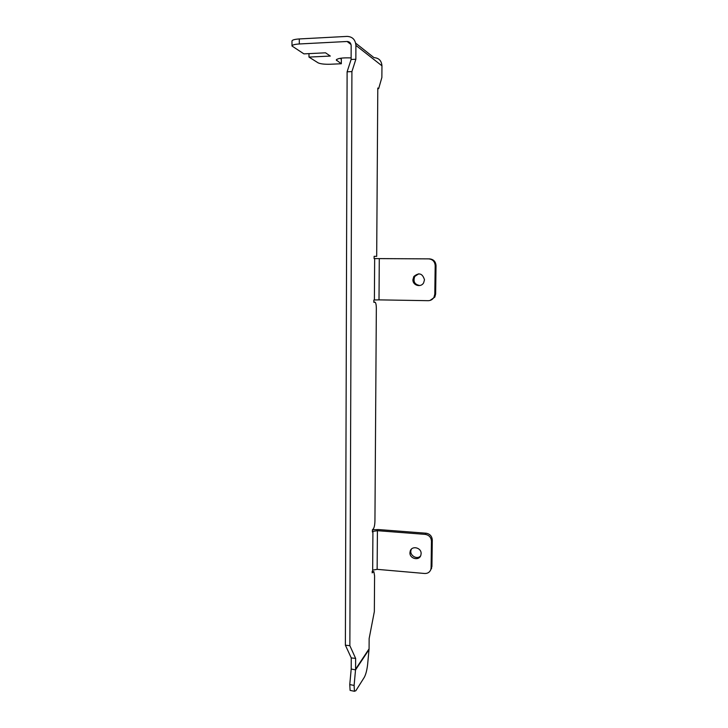 <?xml version="1.0" encoding="UTF-8"?>
<svg xmlns="http://www.w3.org/2000/svg" width="728" height="728" viewBox="0 0 728 728"><rect width="100%" height="100%" fill="white"/><g stroke="black" fill="none" stroke-linecap="round" stroke-linejoin="round"><path stroke-width="1.09" d="M355.674 43.161L373.983 57.649C378.842 57.94 381.499 60.661 381.954 65.811L381.872 77.459L378.66 88.634L377.796 88.052L376.685 256.356L374.119 256.329L374.101 258.586L429.584 258.877C433.533 259.305 435.681 261.552 436.026 265.602L435.644 293.976L434.825 297.088L430.039 300.436M419.874 285.522C414.632 284.584 412.922 281.554 414.76 276.44L418.755 273.792M372.509 529.738L378.451 529.556L426.053 533.205C429.875 533.879 431.95 536.126 432.286 539.949L431.922 566.502L430.576 570.17M420.593 555.928C416.889 560.223 408.936 555.009 411.165 549.758L411.447 549.103M291.992 45.937L291.974 41.032C292.165 39.958 294.603 39.267 299.29 38.948L347.129 36.4C352.47 36.691 355.401 39.685 355.91 45.4L355.856 59.259L351.915 71.599L349.859 645.681L355.637 658.403L355.592 669.196L369.078 648.848L367.64 664.355C366.976 670.042 365.875 674.346 364.337 677.258L355.865 690.708L354.427 691.291L350.104 690.39L349.759 684.557L354.108 685.448L354.427 691.291M299.29 38.948L299.299 43.971C294.613 44.281 292.174 44.963 291.992 46.01L303.904 53.872L325.525 52.807L330.294 56.056L308.981 57.084L318.081 62.826C320.429 63.928 324.524 64.401 330.357 64.246L341.332 63.745L341.341 59.196L340.076 58.313M341.332 63.745L336.272 60.005C337.455 58.313 342.406 57.612 351.114 57.912M299.299 43.971L347.11 41.487L351.023 44.517M308.981 57.084L308.981 53.626M374.101 258.586L374.656 258.586L374.392 299.963L373.846 300.054L373.828 302.284L375.311 302.384C375.976 303.403 376.321 305.387 376.34 308.363L374.938 521.011C374.82 524.852 374.292 527.463 373.337 528.846L372.399 529.847L372.381 531.959L372.918 531.385L372.672 570.133L372.126 572.872L373.874 571.635L374.583 575.921L374.347 611.593L369.142 638.574L369.078 648.848M347.11 41.487C349.577 41.623 350.923 43.007 351.16 45.636L351.114 59.478L347.11 71.808L345.381 645.199L351.26 657.921L351.205 669.014L349.759 684.557M376.685 256.356L374.119 256.338M345.381 645.199L349.859 645.681M347.11 71.808L351.915 71.599M377.786 88.67L378.66 88.634M351.114 59.478L355.856 59.259M351.26 657.921L355.637 658.403M374.392 299.963L379.006 299.872L379.288 258.604L374.656 258.586M379.288 258.604L429.584 258.877M434.825 297.088L433.988 297.251C432.669 299.481 430.73 300.628 428.182 300.682L379.006 299.872M424.488 279.789C422.504 273.355 418.955 272.263 413.841 276.513L412.913 279.661C412.576 285.449 420.939 287.906 423.651 282.792L424.488 279.789M433.988 297.251L434.798 294.13L435.644 293.976M436.026 265.602L435.189 265.638L434.798 294.13M435.189 265.638C434.844 261.561 432.687 259.314 428.71 258.886M372.672 570.133L377.14 569.341L377.413 530.685L372.918 531.385M377.413 530.685L425.197 534.37L426.053 533.205M431.64 568.25L430.812 569.551C429.748 572.263 427.709 573.573 424.697 573.491L377.14 569.341M421.121 553.662C421.485 547.629 411.993 545.308 410.246 550.978L409.937 552.743C409.573 558.804 419.155 561.097 420.839 555.337L421.121 553.662M432.286 539.949L431.458 541.141L431.094 567.804L431.922 566.502M431.458 541.141C431.122 537.3 429.038 535.044 425.197 534.37M430.812 569.551L431.094 567.804M354.108 685.448L355.592 669.196M350.932 690.563L350.104 690.39M381.954 65.811L355.91 45.4M374.793 302.12L373.828 302.102M373.064 571.726L372.135 571.644M369.05 649.522L355.555 669.896L351.205 669.014M336.736 60.624L336.736 59.332M373.209 571.571L372.135 571.48M410.246 550.978L411.165 549.758M413.841 276.513L414.76 276.44"/></g></svg>
